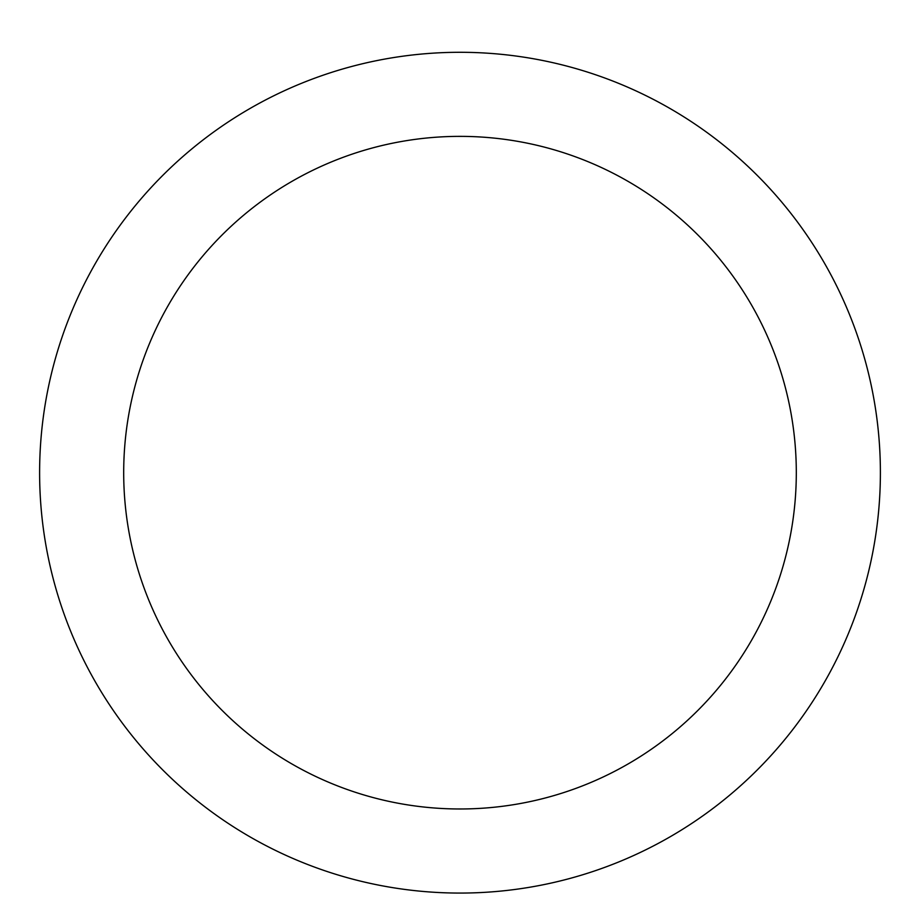 <?xml version="1.0" encoding="UTF-8"?>
<svg xmlns="http://www.w3.org/2000/svg" width="920" height="920" viewBox="0 0 920 920"><rect width="100%" height="100%" fill="white"/><g stroke="black" fill="none" stroke-linecap="round" stroke-linejoin="round"><path stroke-width="1.38" d="M460 52.29A420.382 420.382 0 0 1 824.067 682.87A420.382 420.382 0 0 1 95.933 682.87A420.382 420.382 0 0 1 460 52.29M460 136.367A336.306 336.306 0 0 1 751.249 640.826A336.306 336.306 0 0 1 168.751 640.826A336.306 336.306 0 0 1 460 136.367"/></g></svg>

